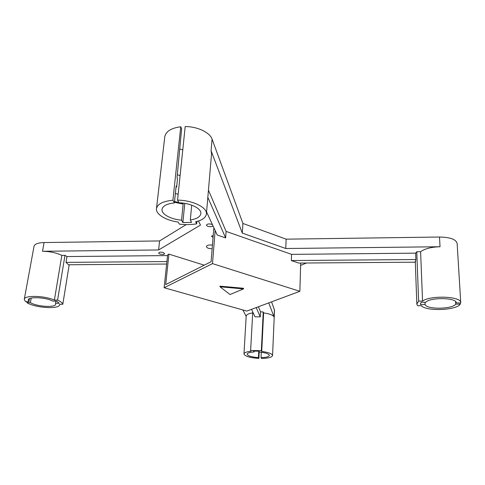 <?xml version="1.0" encoding="UTF-8"?>
<svg xmlns="http://www.w3.org/2000/svg" width="485" height="485" viewBox="0 0 485 485"><rect width="100%" height="100%" fill="white"/><g stroke="black" fill="none" stroke-linecap="round" stroke-linejoin="round"><path stroke-width="0.73" d="M163.118 252.449L164.603 253.613C164.585 255.055 158.443 254.37 158.74 252.958C159.304 252.085 160.765 251.921 163.118 252.449M212.976 225.81C212.394 227.404 206.228 226.665 206.531 225.034C207.216 223.888 208.896 223.64 211.575 224.282L212.478 224.725M212.139 248.884L208.629 248.35C207.162 247.841 206.422 247.223 206.422 246.507C206.992 245.192 208.999 244.725 212.442 245.107M213.067 237.365L211.448 236.219L213.23 235.352M219.996 286.793L220.044 286.162L243.537 288.272L243.5 288.908L219.996 286.793L230.035 294.54L243.5 288.908M164.124 287.726L246.835 311.079L299.863 291.303L212.497 263.622L164.124 287.726L167.616 254.861L168.913 254.122L165.7 284.592L211.102 261.718L213.782 228.556L214.146 228.344M168.913 254.122L204.24 265.174M69.197 264.768L62.795 304.289C62.371 302.913 60.637 301.506 57.594 300.076L54.375 300.063L61.844 255.377L64.99 255.34L57.594 300.076M54.375 300.063C44.45 295.577 24.28 295.104 24.274 299.324L25.402 301.561L28.967 301.573L28.239 299.972C28.221 296.426 45.911 297.244 52.889 301.124L56.581 301.137L59.2 303.24L55.532 303.228L55.726 304.125C55.666 307.872 36.878 306.744 30.391 302.616L26.839 302.604C34.999 307.987 59.528 309.533 59.619 304.665L59.631 304.277L62.795 304.289M64.99 255.34L66.954 256.565L66.002 262.379L166.901 261.56M24.274 299.324L34.035 246.283C34.696 243.985 38.036 242.742 44.068 242.548L159.589 240.936L158.583 249.957L42.504 251.285C49.719 251.363 56.163 252.727 61.844 255.377M55.532 303.228L55.884 301.13M26.839 302.604L27.027 301.567M31.204 298.105L30.391 302.616M28.967 301.573L29.494 298.675M198.462 220.996L200.505 225.082L158.583 249.957M159.589 240.936L186.216 224.61M246.168 316.475L242.918 309.97M252.764 311.952L250.624 350.497L251.048 351.249C246.562 351.734 244.197 352.631 243.967 353.941L246.192 316.105C246.41 314.62 248.581 313.553 252.703 312.898M258.378 306.775L260.53 311.794L263.246 312.013L263.616 312.898C269.593 313.759 273.091 315.141 274.104 317.051L268.745 302.907M300.627 265.422L306.423 263.003M206.574 211.951L217.231 235.019L225.622 237.911L226.101 231.412L291.564 254.364L415.645 253.146L416.773 251.763L420.598 251.727C424.751 248.69 431.226 247.029 440.022 246.744L285.768 248.508L242.294 233.103L211.084 150.732L211.557 153.903L206.398 214.018C207.483 207.592 192.763 200.226 177.558 200.123L178.977 202.797C190.611 203.033 201.675 208.659 200.857 213.6C200.263 216.85 196.74 218.977 190.302 219.984L191.569 222.403L182.863 222.566L181.535 220.16C170.932 219.353 161.293 214.206 162.032 209.411C162.748 205.907 166.864 203.742 174.376 202.912L172.921 200.244C162.918 201.239 157.431 204.033 156.467 208.635C155.637 214.291 165.888 220.396 178.213 222.081L179.377 224.149C185.561 224.864 191.339 224.755 196.704 223.827L195.643 221.748C202.245 220.226 205.834 217.644 206.398 214.018M215.14 230.496L212.497 263.622M300.694 263.046L299.863 291.303M420.598 251.727L422.556 301.094L418.616 301.082L416.833 304.04L417.524 305.714L421.386 305.732C426.297 311.528 456.524 310.418 460.253 304.15L455.754 304.131C452.384 309.291 426.903 309.618 425.096 304.598L420.61 304.586L420.495 303.986L421.186 302.264L425.715 302.282C430.146 297.099 456.785 297.566 456.209 302.858L460.738 302.979L460.744 302.634C461.484 296.299 430.383 295.074 422.556 301.094M416.773 251.763L418.616 301.082M460.186 302.979L460.253 304.15M420.568 303.386L420.61 304.586M425.005 302.276L425.096 304.598M285.768 248.508L286.126 239.166L439.525 237.026C450.183 237.238 456.052 239.372 457.131 243.428L460.744 302.634M455.754 304.131L455.609 301.628M177.558 200.123L185.191 126.561C197.474 126.524 209.95 132.52 212.084 139.147L242.912 223.452L286.126 239.166M242.912 223.452L242.294 233.103M196.922 221.445L196.704 223.827M184.773 203.367L182.863 222.566M181.535 220.16L183.154 204.039L182.718 203.076M191.714 205.155L190.302 219.984M172.921 200.244L180.747 126.761L181.632 128.834L177.019 177.837L177.486 178.771L176.619 187.028L176.043 187.089M156.467 208.635L164.773 136.806C165.815 131.417 171.138 128.064 180.747 126.761M176.619 187.028L176.146 186.113L174.376 202.912M183.154 204.039L174.436 202.312M174.533 201.414L178.874 202.609M180.214 202.857L182.712 203.185M175.376 193.436L178.165 194.285M180.105 175.576L177.34 174.758M179.893 149.028L182.772 149.883M271.576 301.852L274.516 310.212L272.558 355.547C272.194 353.729 268.587 352.359 261.718 351.431L261.336 350.673L250.624 350.497M263.616 312.898L261.718 351.431M263.246 312.013L261.336 350.673M243.967 353.941C244.87 356.293 249.848 357.778 258.887 358.391L258.456 357.597C251.563 357.087 247.793 355.941 247.138 354.147C247.411 352.965 249.726 352.237 254.073 351.952L253.594 351.091L258.941 351.176L259.39 352.043C265.604 352.68 268.933 353.795 269.375 355.396C268.951 356.748 266.174 357.5 261.039 357.645L261.463 358.439C268.272 358.294 271.97 357.33 272.558 355.547M259.226 351.728L258.887 358.391M254.122 351.073L254.073 351.952M261.306 352.237L261.039 357.645M258.456 357.597L258.784 351.17M260.53 311.794L260.275 316.857L256.201 307.581M251.545 309.321L255.007 316.814L260.275 316.857M415.305 262.191L298.639 263.058L291.352 260.548L415.881 259.536L415.366 262.191L415.324 260.972M291.564 254.364L291.352 260.548M415.645 253.146L415.881 259.536M167.537 255.577L66.954 256.565M166.64 264.04L68.488 264.768L66.002 262.379M226.101 231.412L208.441 190.193M225.622 237.911L207.829 197.371M42.504 251.285L44.068 242.548M440.022 246.744L439.525 237.026M211.084 150.732L212.084 139.147M274.104 317.051L274.425 309.636M59.619 304.665L59.679 304.277M415.287 261.585L416.833 304.04"/></g></svg>
